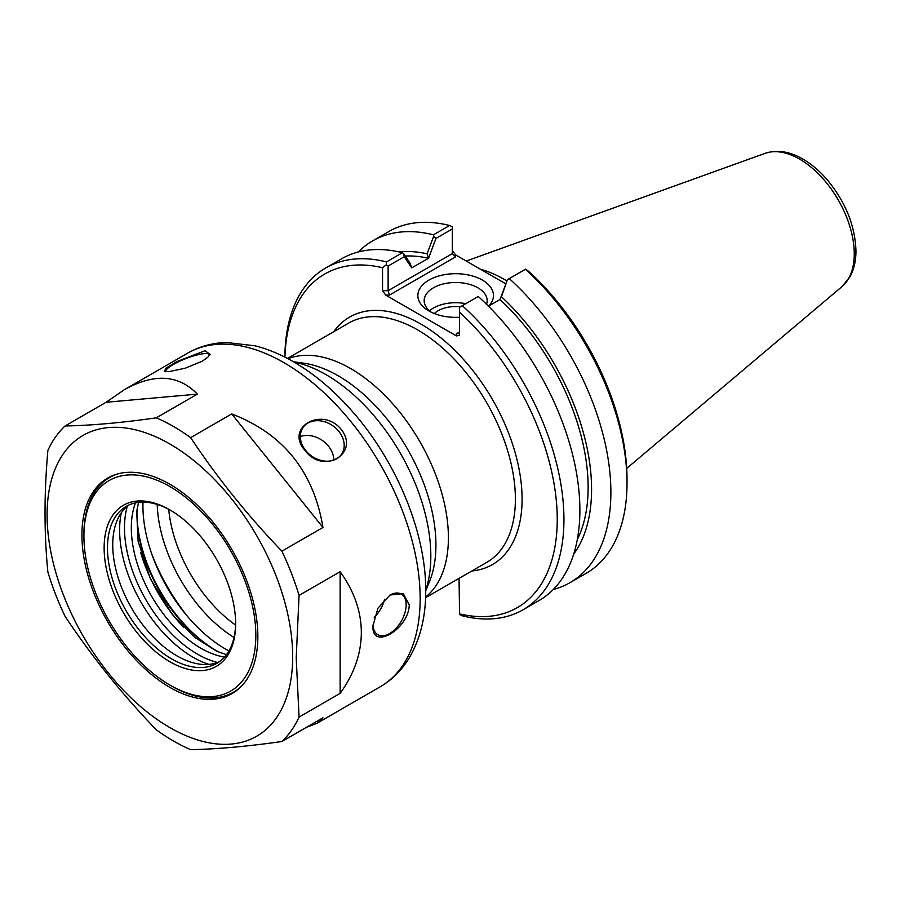 <?xml version="1.0" encoding="UTF-8"?>
<svg xmlns="http://www.w3.org/2000/svg" width="901" height="901" viewBox="0 0 901 901"><rect width="100%" height="100%" fill="white"/><g stroke="black" fill="none" stroke-linecap="round" stroke-linejoin="round"><path stroke-width="1.35" d="M188.354 617.399A138.529 79.986 60 0 1 151.762 554.025M425.711 590.358A148.001 85.449 -120 0 0 430.824 556.007A148.001 85.449 -120 0 0 293.861 361.988M234.012 637.469A112.715 65.075 60 0 1 157.213 504.447M235.578 625.08A106.971 61.764 60 0 1 168.724 509.29M425.711 590.797L429.507 581.528A138.135 79.75 -120 0 0 435.926 545.004A138.135 79.75 -120 0 0 303.4 363.126L293.478 361.763M448.405 537.796A138.135 79.75 -120 0 0 392.048 403.051A138.135 79.75 -120 0 0 288.005 358.733A138.135 79.75 -120 0 1 392.048 403.051A138.135 79.75 -120 0 1 448.405 537.796A138.135 79.75 -120 0 1 425.599 597.059A138.135 79.75 -120 0 0 448.405 537.796M405.259 256.042A175.154 101.126 60 0 1 428.549 258.283L435.983 238.405L452.313 228.978L452.313 253.643L388.128 290.696L388.128 266.032L404.267 256.717L411.701 267.856A3050.009 1760.937 60 0 1 410.225 263.531L403.659 253.654L404.267 256.717M399.211 251.942A180.02 103.942 60 0 1 427.085 253.8A3050.009 1760.937 -120 0 0 428.549 258.125M411.701 267.856L428.549 258.283M435.983 238.405L433.64 236.355L427.085 253.8M452.313 228.978L452.313 226.759L449.565 225.498L433.426 234.812L433.64 236.355M456.413 333.764L458.643 333.55L459.566 331.94L456.413 333.764L456.413 335.927L459.566 335.161L459.566 307.275L478.262 296.485A197.342 113.931 -120 0 1 539.012 600.562L523.076 609.763A197.342 113.931 -120 0 0 462.314 305.687M499.999 299.369A3050.009 1760.937 -120 0 0 501.463 296.744L507.432 279.648L499.999 299.537L488.466 306.194M508.029 279.299L525.677 269.117A546.558 446.265 0 0 1 529.337 271.911A192.6 111.195 -120 0 1 627.017 479.152L627.017 483.015A197.342 113.931 60 0 1 586.146 573.351L570.006 582.665A197.342 113.931 60 0 1 553.293 589.491M509.256 278.589A197.342 113.931 60 0 1 570.006 582.665M501.463 296.744A180.02 103.942 60 0 1 573.689 554.149M389.435 295.1L388.128 290.696L382.542 290.696L385.696 295.1L389.435 295.1L455.467 256.976L452.313 253.643M505.821 283.894L455.467 254.814L452.313 250.41M388.128 266.032L386.202 264.928A546.558 446.265 180 0 0 382.542 267.721L382.542 290.696M523.076 609.763A197.342 113.931 -120 0 1 462.314 615.822L459.566 614.561L459.048 578.363M431.365 312.253A31.49 18.189 180 0 1 424.168 300.686A31.49 18.189 180 0 1 455.658 282.497A31.49 18.189 180 0 1 487.159 300.686A31.49 18.189 180 0 1 486.529 304.279M488.883 305.946A37.808 21.827 0 0 0 476.809 277.429A37.808 21.827 0 0 0 426.488 281.641A37.808 21.827 0 0 0 428.921 310.969A37.808 21.827 0 0 0 459.566 317.242M465.794 303.682A31.49 18.189 0 0 0 429.484 310.8M456.413 335.927L385.696 295.1M460.377 306.813A24.856 14.348 0 0 0 434.316 313.548M284.941 357.145A192.6 111.195 60 0 1 382.542 267.721M403.659 253.654L402.432 252.708L386.495 261.909L386.202 264.928M386.495 261.909A197.342 113.931 -120 0 0 325.734 267.969A197.342 113.931 -120 0 0 284.874 357.111M459.566 312.196A192.6 111.195 60 0 1 557.246 519.426A192.6 111.195 60 0 1 459.566 613.874M499.019 279.963A136.558 78.837 60 0 1 505.833 283.86M358.407 251.942A197.342 113.931 60 0 1 372.676 240.871L388.804 231.557A197.342 113.931 60 0 1 449.565 225.498M372.676 240.871A197.342 113.931 60 0 1 433.426 234.812M402.432 252.708A197.342 113.931 -120 0 0 341.682 258.767L325.734 267.969M525.384 269.275A197.342 113.931 60 0 1 627.017 483.015M506.936 280.943A138.135 79.75 -120 0 0 480.267 269.129M499.999 299.537A175.154 101.126 60 0 1 577.304 539.564M65.052 425.982L106.115 402.274L197.375 394.12L156.312 417.827C122.086 422.738 91.665 425.463 65.052 425.982A192.6 111.195 -120 0 0 47.888 450.399C44.081 493.151 44.081 533.719 47.888 572.079A192.6 111.195 -120 0 0 65.052 616.307C91.665 656.356 122.086 694.198 156.312 729.833A192.6 111.195 -120 0 0 190.64 749.655C217.242 749.136 247.662 746.422 281.9 741.5L322.963 717.793L316.803 723.39L306.475 727.31M205 350.726L210.113 354.33L207.782 357.269L202.173 361.256L185.189 368.227L168.712 371.674L164.264 371.494L166.032 368.115L176.596 361.684L205 350.726M209.561 355.264A23.449 4.956 -21.2 0 0 209.494 354.735A23.449 4.956 -21.2 0 0 204.212 353.642A23.449 4.956 -21.2 0 0 179.141 361.459A23.449 4.956 -21.2 0 0 165.784 371.696A23.449 4.956 -21.2 0 0 165.807 371.764M106.115 402.274L124.203 389.795C154.015 373.093 178.398 374.534 197.375 394.12M333.809 460.084A23.449 18.493 35.1 0 0 328.46 446.141A23.449 18.493 35.1 0 0 300.337 436.557M341.186 429.349C360.355 453.732 322.93 475.334 304.91 450.297C284.558 427.592 321.972 405.991 341.186 429.349M338.844 431.365A23.449 18.493 35.1 0 0 303.085 427.457A23.449 18.493 35.1 0 0 311.633 456.064A23.449 18.493 35.1 0 0 341.445 454.419A23.449 18.493 35.1 0 0 338.844 431.365M322.963 527.468L281.9 551.175C247.662 515.53 217.242 477.688 190.64 437.638L231.703 413.931L322.963 527.468C313.616 471.516 283.196 433.674 231.703 413.931M409.279 604.853C408.671 629.439 371.246 651.04 373.003 625.801L377.936 608.209L390.065 595.009L403.243 593.601L409.279 604.853M299.064 595.403L340.127 571.696C354.161 591.169 361.233 611.452 361.335 632.536C361.233 653.63 354.161 673.903 340.127 693.376L299.064 717.083L296.215 657.888L299.064 595.403A192.6 111.195 -120 0 0 281.9 551.175M281.9 741.5A192.6 111.195 -120 0 0 299.064 717.083M190.64 437.638A192.6 111.195 -120 0 0 156.312 417.827M374.219 617.422A23.449 13.538 120 0 0 384.581 599.255M373.014 624.877A23.449 13.538 120 0 0 377.857 634.732A23.449 13.538 120 0 0 395.922 628.447A23.449 13.538 120 0 0 406.148 604.853A23.449 13.538 120 0 0 401.294 594.119A23.449 13.538 120 0 0 389.818 595.144M340.127 571.696L340.127 693.376M292.679 656.705A173.656 100.259 -120 0 0 108.492 427.57A173.656 100.259 -120 0 0 108.492 673.16A173.656 100.259 -120 0 0 292.679 656.705M257.855 636.602A124.406 71.821 -120 0 0 203.547 511.408A124.406 71.821 -120 0 0 107.692 478.082A124.406 71.821 -120 0 0 107.681 621.724A124.406 71.821 -120 0 0 232.086 693.545A124.406 71.821 -120 0 0 257.855 636.602M215.925 650.421A112.873 65.165 60 0 1 136.963 513.638M137.11 508.952A110.508 63.802 -120 0 0 136.952 514.595A110.508 63.802 -120 0 0 215.091 649.936A110.508 63.802 -120 0 0 220.058 652.617M235.634 623.774A92.983 53.688 -120 0 0 169.884 509.887A92.983 53.688 -120 0 0 104.133 547.853A92.983 53.688 -120 0 0 169.884 661.739A92.983 53.688 -120 0 0 235.634 623.774M235.634 622.794A90.618 52.314 60 0 1 216.871 663.327A90.618 52.314 60 0 1 126.253 611.002A90.618 52.314 60 0 1 126.253 506.373A90.618 52.314 60 0 1 170.728 510.383M255.839 635.442A121.556 70.188 60 0 1 169.884 685.064A121.556 70.188 60 0 1 83.928 536.185A121.556 70.188 60 0 1 169.884 486.563A121.556 70.188 60 0 1 255.839 635.442M128.956 504.988A90.618 52.314 -120 0 0 116.95 520.857A90.618 52.314 -120 0 0 131.501 607.972A90.618 52.314 -120 0 0 199.673 664.138A90.618 52.314 -120 0 0 219.416 661.672M118.054 473.825A123.933 71.551 -120 0 0 109.595 477.519A123.933 71.551 -120 0 0 83.928 534.248L83.928 536.185M169.884 685.064L171.562 686.033A123.933 71.551 -120 0 0 233.528 692.171A123.933 71.551 -120 0 0 240.961 686.697M135.488 502.871A98.277 56.74 -120 0 0 151.672 596.327A98.277 56.74 -120 0 0 224.518 657.077M228.933 650.927A116.725 67.395 60 0 1 143.011 502.127M471.887 570.964A142.876 82.487 -120 0 0 492.498 399.56A142.876 82.487 -120 0 0 333.753 331.703M287.442 358.44L348.642 323.11A138.135 79.75 60 0 1 455.084 360.107A138.135 79.75 60 0 1 515.383 499.131A138.135 79.75 60 0 1 486.777 562.359L425.576 597.69M455.467 256.976L455.467 254.814M842.018 286.586L849.823 277.069C853.934 269.613 855.984 260.885 855.95 250.895C855.173 226.072 845.814 202.624 827.873 180.538C820.169 171.438 811.824 164.275 802.859 159.06C789.648 151.402 777.056 149.498 765.095 153.339A77.34 44.656 60 0 1 823.086 178.826A77.34 44.656 60 0 1 854.261 253.834A77.34 44.656 60 0 1 842.018 286.586L626.702 468.407M316.803 723.39L380.278 686.742A192.6 111.195 -120 0 0 420.159 598.568A192.6 111.195 -120 0 0 336.096 404.752A192.6 111.195 -120 0 0 187.678 353.147L124.203 389.795M140.736 552.73A110.508 63.802 -120 0 0 183.962 627.603M121.331 512.77A103.908 59.995 -120 0 0 208.863 664.386M127.323 506.249A103.108 59.534 -120 0 0 145.849 599.694A103.108 59.534 -120 0 0 217.513 662.46M765.095 153.339L466.267 261.053M187.678 353.147C199.504 346.412 212.478 342.864 226.601 342.504L255.129 345.826C267.011 348.833 278.882 353.631 290.73 360.209C313.109 372.755 334.012 390.246 353.429 412.681C397.104 462.754 426.094 533.313 425.711 590.842C425.79 616.96 420.204 639.462 408.953 658.349C401.587 670.412 392.025 679.872 380.278 686.742M113.346 475.356L109.595 477.519M237.278 690.008L233.528 692.171M138.54 502.375L136.704 511.892L138.135 541.422L150.49 579.095L172.35 614.482L194.199 636.962L216.747 651.254L226.466 654.678"/></g></svg>
